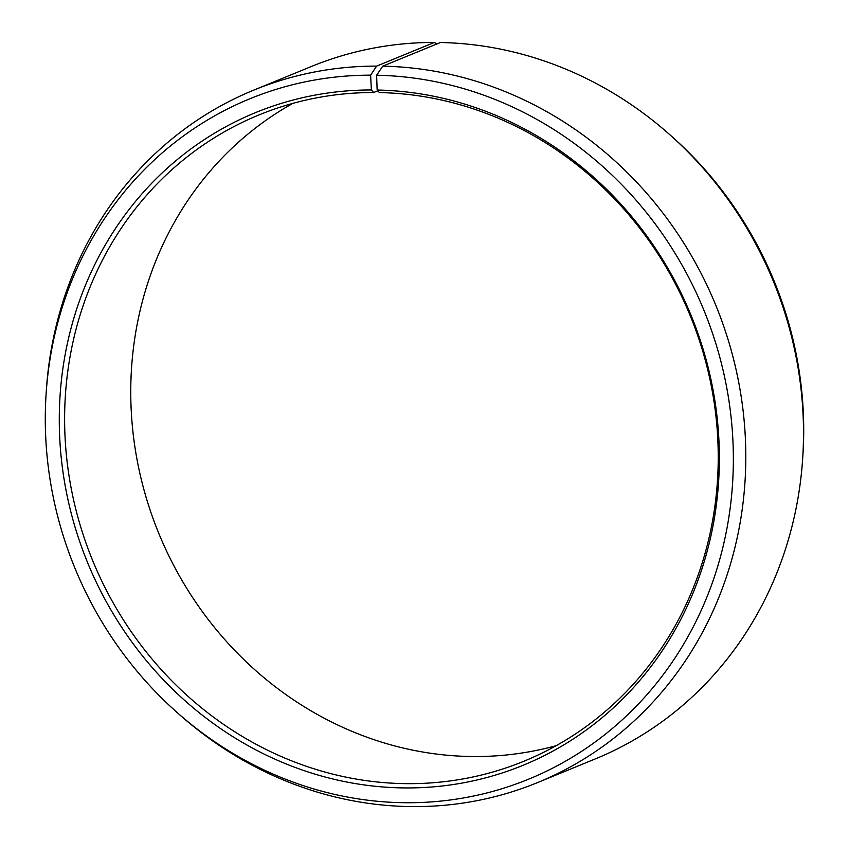 <?xml version="1.0" encoding="UTF-8"?>
<svg xmlns="http://www.w3.org/2000/svg" width="849" height="849" viewBox="0 0 849 849"><rect width="100%" height="100%" fill="white"/><g stroke="black" fill="none" stroke-linecap="round" stroke-linejoin="round"><path stroke-width="1.27" d="M371.374 89.962A352.696 326.08 67.7 0 0 59.621 435.664A352.696 326.08 67.7 0 0 401.503 787.883A352.696 326.08 67.7 0 0 719.135 445.29A352.696 326.08 67.7 0 0 377.136 90.026L379.365 92.573A349.236 322.885 67.7 0 1 709.838 378.909A349.236 322.885 67.7 0 1 523.918 761.224A349.236 322.885 67.7 0 1 403.498 783.606A349.236 322.885 67.7 0 1 73.014 497.27A349.236 322.885 67.7 0 1 258.945 114.955A349.236 322.885 67.7 0 1 373.666 92.52L371.374 89.962L370.62 75.168L376.616 66.105L434.317 42.45L436.906 43.957M377.826 90.811L373.666 92.52M556.169 745.677A349.236 322.885 67.7 0 1 469.635 756.48A349.236 322.885 67.7 0 1 143.725 488.928A349.236 322.885 67.7 0 1 292.831 103.387M377.136 90.026L376.616 75.232L382.719 66.169L440.419 42.514A374.186 345.946 67.7 0 1 669.394 134.344L671.952 136.615A367.649 339.908 67.7 0 1 802.846 455.871L802.623 459.277A374.186 345.946 67.7 0 1 595.298 758.91L537.597 782.576A374.186 345.946 67.7 0 1 408.581 806.55A374.186 345.946 67.7 0 1 179.606 714.72L177.048 712.449A367.649 339.908 67.7 0 1 46.154 393.193A367.649 339.908 67.7 0 1 370.62 75.168M669.394 134.344A374.186 345.946 67.7 0 1 802.623 459.277M382.719 66.169A374.186 345.946 67.7 0 1 736.805 372.955A374.186 345.946 67.7 0 1 537.597 782.576M376.616 75.232A367.649 339.908 67.7 0 1 733.122 445.555A367.649 339.908 67.7 0 1 402.023 802.676A367.649 339.908 67.7 0 1 177.048 712.449M46.154 393.193L46.377 389.787A374.186 345.946 67.7 0 1 253.702 90.143A374.186 345.946 67.7 0 1 376.616 66.105M253.702 90.143L311.403 66.487A374.186 345.946 67.7 0 1 434.317 42.45"/></g></svg>

